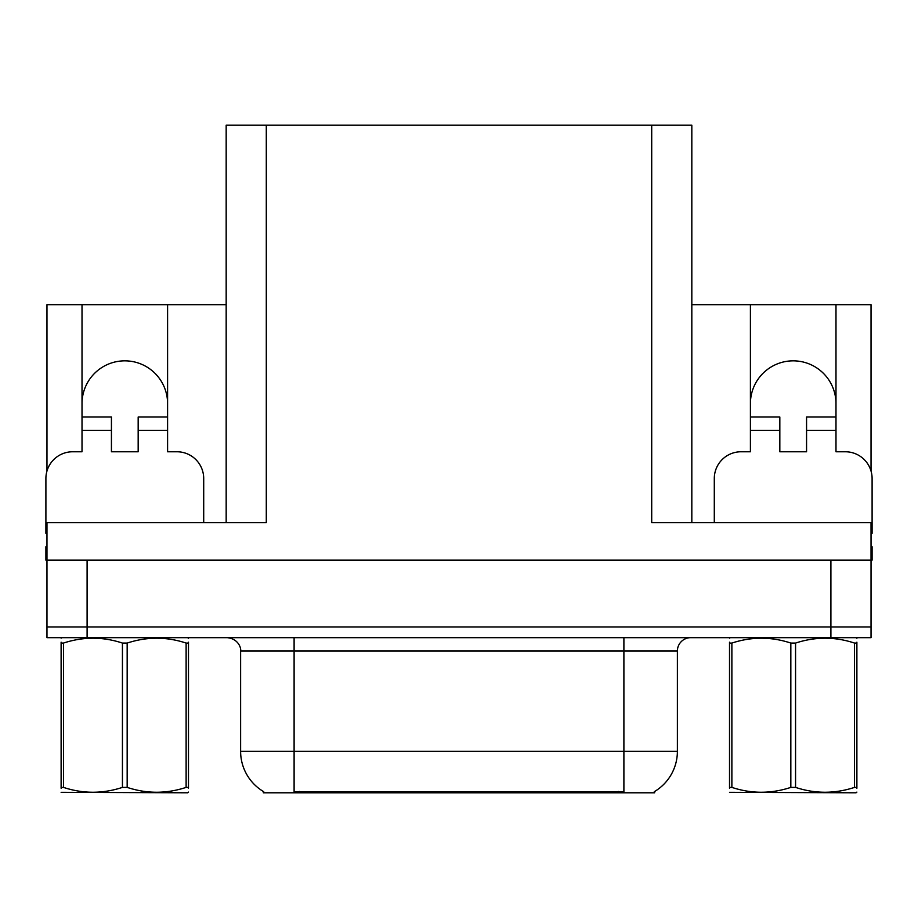 <?xml version="1.0" encoding="UTF-8"?>
<svg xmlns="http://www.w3.org/2000/svg" width="918" height="918" viewBox="0 0 918 918"><rect width="100%" height="100%" fill="white"/><g stroke="black" fill="none" stroke-linecap="round" stroke-linejoin="round"><path stroke-width="1.38" d="M654.649 791.477L654.649 792.796L263.351 792.796L263.351 791.477M82.012 403.633A42.79 42.79 0 0 1 124.802 360.843A42.79 42.79 0 0 1 167.592 403.633M87.095 637.666L871.033 637.666L871.033 626.971L46.967 626.971L46.967 560.106L87.095 560.106L87.095 626.971L46.967 626.971L46.967 637.666L87.095 637.666L87.095 626.971L871.033 626.971L871.033 560.106L87.095 560.106M226.172 522.652L226.172 125.204L651.711 125.204L651.711 522.652L871.033 522.652L871.033 560.106L872.1 560.106L872.1 546.726L871.033 546.726M46.967 546.726L45.9 546.726L45.9 560.106L46.967 560.106L46.967 522.652L266.289 522.652L266.289 125.204M46.967 533.369A26.748 26.748 0 0 0 45.9 533.358L45.9 478.519A26.748 26.748 0 0 1 72.648 451.771L82.012 451.771L82.012 430.381L111.434 430.381L111.434 417.013L82.012 417.013L82.012 304.673L46.967 304.673L46.967 471.037M714.296 522.652L714.296 478.519A26.748 26.748 0 0 1 741.044 451.771L750.408 451.771L750.408 430.381L779.83 430.381L779.83 451.771L806.566 451.771L806.566 430.381L835.988 430.381L835.988 304.673L871.033 304.673L871.033 471.037M651.711 125.204L691.828 125.204L691.828 522.652M691.828 304.673L750.408 304.673L750.408 430.381M111.434 430.381L111.434 451.771L138.17 451.771L138.17 430.381L167.592 430.381L167.592 304.673L226.172 304.673M835.988 403.633A42.79 42.79 0 0 0 793.198 360.843A42.79 42.79 0 0 0 750.408 403.633M82.012 304.673L167.592 304.673M835.988 304.673L750.408 304.673M263.753 791.718A46.807 46.807 0 0 1 240.619 751.337L294.104 751.337L294.104 791.718L623.896 791.718L623.896 751.337L677.381 751.337L677.381 651.034A13.368 13.368 0 0 1 690.761 637.666M240.619 751.337L240.619 651.034C241.296 648.877 239.001 638.905 227.239 637.666M654.247 791.718A46.807 46.807 0 0 0 677.381 751.337M871.033 637.666L871.033 626.971M167.592 430.381L167.592 451.771L176.956 451.771A26.748 26.748 0 0 1 203.704 478.519L203.704 522.652M167.592 417.013L138.17 417.013L138.17 430.381M82.012 417.013L82.012 430.381M779.83 430.381L779.83 417.013L750.408 417.013M835.988 430.381L835.988 451.771L845.352 451.771A26.748 26.748 0 0 1 872.1 478.519L872.1 533.358A26.748 26.748 0 0 0 871.033 533.369M835.988 417.013L806.566 417.013L806.566 430.381M188.488 792.096L187.662 792.796L61.116 792.314M188.488 788.264L188.488 787.392C188.488 793.863 188.488 793.863 188.488 787.392L186.124 787.392L186.124 643.07C166.56 636.599 146.903 636.599 127.166 643.07L122.438 643.07C102.862 636.599 83.217 636.599 63.48 643.07L61.116 643.07C61.116 636.599 61.116 636.599 61.116 643.07L61.116 642.198M127.166 643.07L127.166 787.392C146.742 793.863 166.387 793.863 186.124 787.392M127.166 787.392L122.438 787.392L122.438 643.07M188.488 642.198L188.488 643.07C188.488 636.599 188.488 636.599 188.488 643.07L186.124 643.07M188.488 638.285L187.662 637.666M188.488 643.07L188.488 787.392M63.48 643.07L63.48 787.392L61.116 787.392L61.116 643.07M63.48 787.392C83.045 793.863 102.701 793.863 122.438 787.392M61.116 787.392C61.116 793.863 61.116 793.863 61.116 787.392L61.116 788.264M856.884 792.096L856.046 792.796L729.512 792.314M856.884 788.264L856.884 787.392C856.884 793.863 856.884 793.863 856.884 787.392L854.52 787.392L854.52 643.07C834.955 636.599 815.299 636.599 795.562 643.07L790.834 643.07C771.258 636.599 751.612 636.599 731.875 643.07L729.512 643.07C729.512 636.599 729.512 636.599 729.512 643.07L729.512 642.198M795.562 643.07L795.562 787.392C815.138 793.863 834.783 793.863 854.52 787.392M795.562 787.392L790.834 787.392L790.834 643.07M856.884 642.198L856.884 643.07C856.884 636.599 856.884 636.599 856.884 643.07L854.52 643.07M856.884 638.285L856.046 637.666M856.884 643.07L856.884 787.392M731.875 643.07L731.875 787.392L729.512 787.392L729.512 643.07M731.875 787.392C751.44 793.863 771.097 793.863 790.834 787.392M729.512 787.392C729.512 793.863 729.512 793.863 729.512 787.392L729.512 788.264M830.905 560.106L830.905 637.666M618.548 792.796L618.548 791.477M299.452 792.796L299.452 791.477M623.896 637.666L623.896 651.034L240.619 651.034M677.381 651.034L623.896 651.034L623.896 751.337L294.104 751.337L294.104 637.666M61.954 637.666L61.116 638.148M730.338 637.666L729.512 638.148"/></g></svg>
